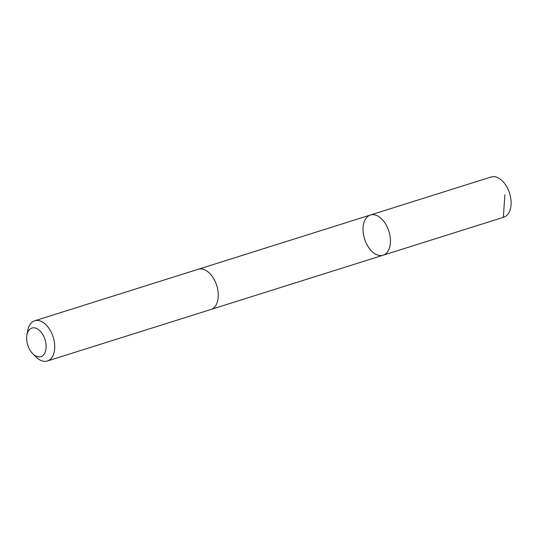 <?xml version="1.0" encoding="UTF-8"?>
<svg xmlns="http://www.w3.org/2000/svg" width="538" height="538" viewBox="0 0 538 538"><rect width="100%" height="100%" fill="white"/><g stroke="black" fill="none" stroke-linecap="round" stroke-linejoin="round"><path stroke-width="0.81" d="M366.687 217.48A21.083 12.744 72.5 0 1 370.413 215.012A21.083 12.744 72.5 0 1 388.9 231.286A21.083 12.744 72.5 0 1 383.076 255.227A21.083 12.744 72.5 0 1 365.847 242.329A21.083 12.744 72.5 0 1 366.687 217.48M503.743 217.211A21.083 12.744 -107.5 0 0 507.469 214.743A21.083 12.744 -107.5 0 0 508.302 189.894A21.083 12.744 -107.5 0 0 491.073 176.995L370.413 215.012A21.083 12.744 72.5 0 1 388.9 231.286A21.083 12.744 72.5 0 1 383.076 255.227L503.743 217.211M32.771 353.735L35.918 356.896A21.083 12.744 -107.5 0 0 47.357 361.005L210.903 309.478A21.083 12.744 -107.5 0 0 214.628 307.01A21.083 12.744 -107.5 0 0 215.462 282.161A21.083 12.744 -107.5 0 0 198.233 269.262L34.688 320.789A21.083 12.744 -107.5 0 0 27.667 330.715L26.9 335.113A14.997 9.065 -107.5 0 0 32.771 353.735A14.997 9.065 -107.5 0 0 43.551 354.905A14.997 9.065 -107.5 0 0 40.969 332.007A14.997 9.065 -107.5 0 0 26.9 335.113M47.357 361.005A21.083 12.744 -107.5 0 0 51.083 358.543A21.083 12.744 -107.5 0 0 51.917 333.688A21.083 12.744 -107.5 0 0 34.688 320.789M503.36 217.318L504.873 194.749M211.172 309.384L383.076 255.227M198.509 269.182L370.413 215.012"/></g></svg>
